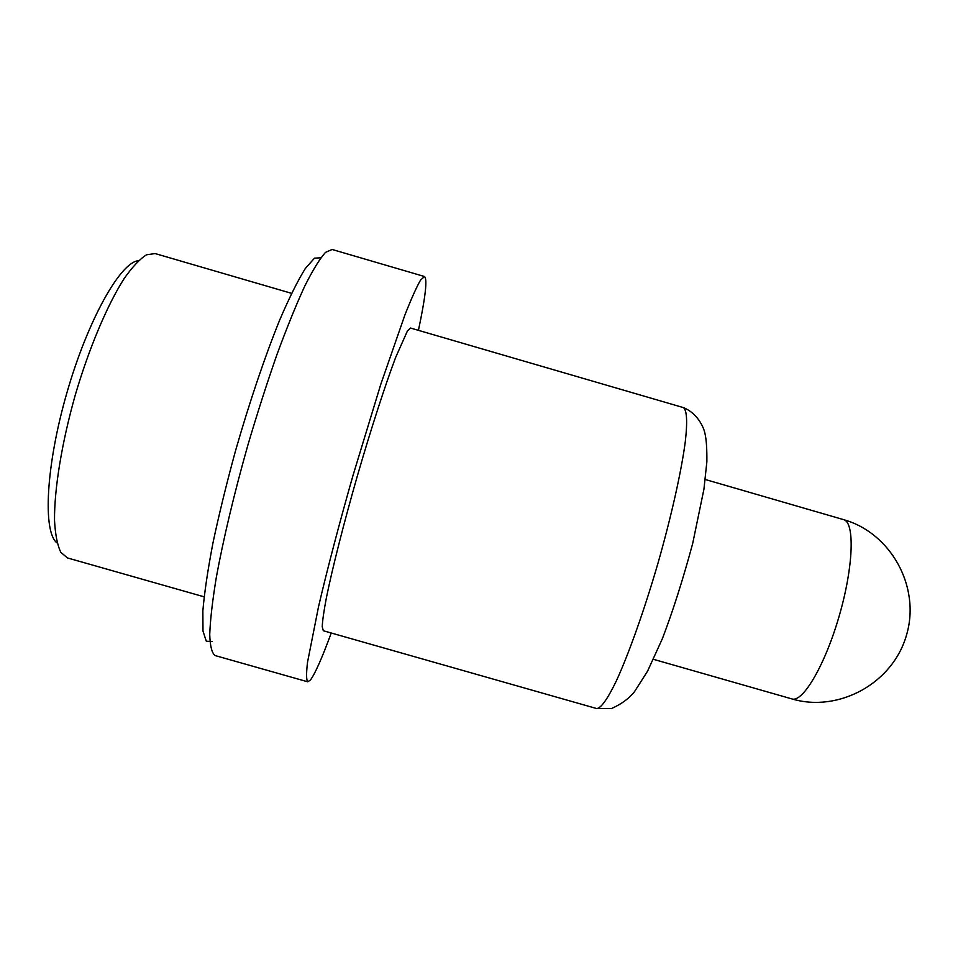 <?xml version="1.0" encoding="UTF-8"?>
<svg xmlns="http://www.w3.org/2000/svg" width="958" height="958" viewBox="0 0 958 958"><rect width="100%" height="100%" fill="white"/><g stroke="black" fill="none" stroke-linecap="round" stroke-linejoin="round"><path stroke-width="1.44" d="M291.543 293.34L155.148 253.571L146.526 254.792C139.82 258.995 132.384 266.899 124.217 278.491C107.488 304.548 89.142 347.838 75.179 395.343C61.719 443.003 54.223 489.406 54.522 520.374C55.277 534.54 57.372 545.186 60.809 552.311L67.455 557.939L204.114 596.822M138.455 260.708C120.552 262.025 87.897 319.649 66.856 392.948C45.673 466.211 42.667 532.373 57.121 543.018M418.43 330.342C425.496 296.98 427.519 279.029 424.514 276.527L332.163 249.487L325.516 252.361C319.816 258.684 312.931 269.869 304.848 285.927C296.19 304.716 286.933 327.504 277.054 354.28C267.054 382.853 257.331 413.126 247.882 445.099C234.243 493.214 223.226 539.57 216.304 577.411C212.46 600.846 210.269 619.862 209.73 634.459C210.113 646.267 211.922 653.308 215.167 655.571L307.746 681.809L310.404 680.036C315.038 673.845 321.984 658.17 331.24 633.01M320.81 257.798L314.487 258.157L305.339 268.479C297.926 280.359 289.484 297.291 279.999 319.289C265.294 355.466 249.583 401.785 235.56 450.631C226.663 483.167 219.131 513.931 212.963 542.911C207.79 569.938 204.413 592.595 202.857 610.905L202.988 631.082L206.293 641.201L212.365 641.549M424.514 276.527L420.502 280.167C416.574 286.981 411.353 298.633 404.851 315.11L380.769 384.374L353.023 475.396C339.312 523.367 327.265 569.315 318.559 606.57L307.53 662.217C306.201 673.522 306.273 680.048 307.746 681.809M410.527 328.043L407.473 330.857L395.642 357.442C385.176 385.152 370.866 429.304 357.166 476.593C343.611 523.906 332.234 568.908 326.355 597.936C323.864 611.096 322.487 620.7 322.235 626.736L323.313 630.747L596.535 708.513C600.642 708.692 607.468 699.388 616.437 680.707C628.819 653.727 644.291 610.198 657.966 563.244C671.378 516.218 681.425 471.132 685.293 441.698C687.652 421.101 686.814 409.593 683.246 407.557L410.527 328.043M653.464 659.32L791.907 698.921C802.792 702.873 825.185 664.9 839.34 615.503C853.638 566.142 854.883 522.074 843.555 519.631L705.28 479.503M596.535 708.513L611.623 708.489C621.55 704.034 629.178 698.406 634.531 691.628L647.572 671.163L662.385 638.651C672.851 611.276 682.958 579.518 692.706 543.402L703.938 489.155L706.86 461.876C707.004 449.074 706.393 439.722 705.016 433.806C703.723 426.43 696.538 412.647 683.246 407.557M791.907 698.921C838.501 712.836 892.928 683.485 906.579 634.867C920.878 586.44 890.413 532.636 843.555 519.631"/></g></svg>
